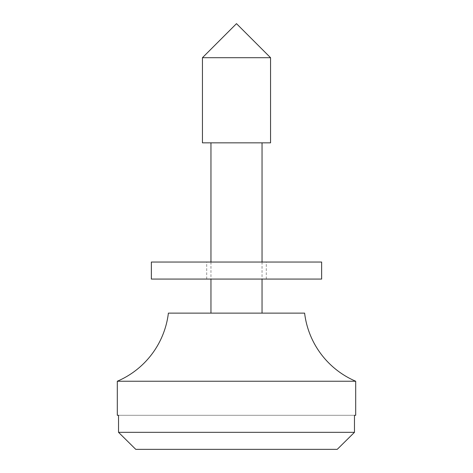 <?xml version="1.0" encoding="UTF-8"?>
<svg xmlns="http://www.w3.org/2000/svg" width="473" height="473" viewBox="0 0 473 473"><rect width="100%" height="100%" fill="white"/><g stroke="black" fill="none" stroke-linecap="round" stroke-linejoin="round"><path stroke-width="0.35" stroke-dasharray="2.37 1.77" d="M151.36 279.07L321.64 279.07M151.36 262.042L321.64 262.042M221.932 279.07L266.299 279.07L221.932 279.07M221.932 262.042L266.299 262.042L221.932 262.042M202.444 57.706L270.556 57.706M202.444 142.846L270.556 142.846M262.042 142.846L210.958 142.846L262.042 142.846M210.958 262.042L210.958 279.07M262.042 262.042L262.042 279.07M210.958 313.126L262.042 313.126L210.958 313.126M168.388 313.126L304.612 313.126M117.304 381.238L355.696 381.238M354.472 432.322L354.472 415.294L118.528 415.294L118.528 432.322L354.472 432.322M135.763 449.35L337.237 449.35M118.528 415.294L354.472 415.294M266.299 279.07L266.299 262.042M206.701 279.07L206.701 262.042"/><path stroke-width="0.71" d="M321.64 279.07L151.36 279.07L151.36 262.042L321.64 262.042L321.64 279.07M270.556 57.706L236.5 23.65L202.444 57.706L202.444 142.846L270.556 142.846L270.556 57.706L202.444 57.706M210.958 142.846L210.958 262.042M210.958 279.07L210.958 313.126M262.042 142.846L262.042 262.042M262.042 279.07L262.042 313.126M117.304 381.238L355.696 381.238A85.14 85.14 0 0 1 304.612 313.126L168.388 313.126A85.14 85.14 0 0 1 117.304 381.238L117.304 415.294L118.528 415.294L117.304 415.294M355.696 381.238L355.696 415.294L354.472 415.294L355.696 415.294M354.472 415.294L354.472 432.322L118.528 432.322L135.763 449.35L118.528 432.322L118.528 415.294M337.237 449.35L354.472 432.322L337.237 449.35L135.763 449.35"/></g></svg>
